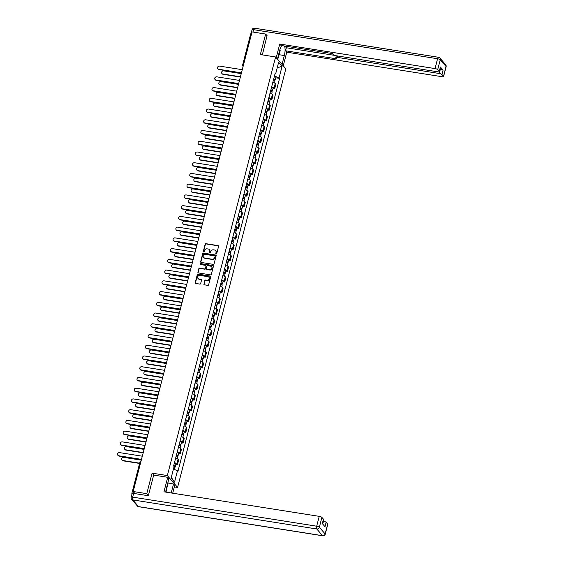 <?xml version="1.0" encoding="UTF-8"?>
<svg xmlns="http://www.w3.org/2000/svg" width="564" height="564" viewBox="0 0 564 564"><rect width="100%" height="100%" fill="white"/><g stroke="black" fill="none" stroke-linecap="round" stroke-linejoin="round"><path stroke-width="0.85" d="M216.132 253.962A0.508 0.458 -40.8 0 0 216.724 253.567L218.578 246.39A0.719 0.656 -40.8 0 0 218.078 245.608L205.994 243.697A0.719 0.656 -40.8 0 0 205.148 244.268L203.294 251.445A0.508 0.458 -40.8 0 0 203.639 251.988A0.508 0.458 -40.8 0 0 204.231 251.593L204.471 250.663A2.312 2.094 -40.8 0 1 207.178 248.844L208.186 248.999A2.312 2.094 -40.8 0 1 209.78 251.502L209.533 252.432A0.508 0.458 -40.8 0 0 209.886 252.975A0.508 0.458 -40.8 0 0 210.478 252.58L210.717 251.65A2.312 2.094 -40.8 0 1 213.425 249.831L214.433 249.986A2.312 2.094 -40.8 0 1 216.019 252.489L215.779 253.419A0.508 0.458 -40.8 0 0 216.132 253.962M203.914 284.044A0.719 0.656 -40.8 0 0 204.408 284.827L207.799 285.363A0.719 0.656 -40.8 0 0 208.645 284.792L210.703 276.818A0.719 0.656 -40.8 0 0 210.21 276.043L198.126 274.132A0.719 0.656 -40.8 0 0 197.28 274.703L195.214 282.67A0.719 0.656 -40.8 0 0 195.715 283.452L199.811 284.101A0.719 0.656 -40.8 0 0 200.657 283.53L201.538 280.118A0.719 0.656 -40.8 0 0 201.038 279.335L199.007 279.018A1.932 1.748 -40.8 0 1 197.922 276.36A1.932 1.748 -40.8 0 1 199.945 275.401L207.897 276.656A1.932 1.748 -40.8 0 1 208.983 279.314A1.932 1.748 -40.8 0 1 206.967 280.273L205.641 280.061A0.719 0.656 -40.8 0 0 204.795 280.632L204.119 284.284A0.719 0.656 -40.8 0 0 204.154 284.728M167.346 475.565L152.09 473.154L146.781 493.662L133.174 491.512L252.037 31.901L265.644 34.051L260.342 54.567L275.599 56.971L167.346 475.565L177.582 487.423L285.842 68.829L275.599 56.971M213.234 264.354A0.719 0.656 -40.8 0 0 214.08 263.783L216.139 255.809A0.719 0.656 -40.8 0 0 215.645 255.027L203.555 253.123A0.719 0.656 -40.8 0 0 202.709 253.687L200.65 261.661A0.719 0.656 -40.8 0 0 201.144 262.443L213.234 264.354M213.425 266.314L211.359 274.287A0.719 0.656 -40.8 0 1 210.513 274.858L198.429 272.948A0.719 0.656 -40.8 0 1 197.936 272.165L198.817 268.753A0.719 0.656 -40.8 0 1 199.663 268.189L204.563 268.957A0.719 0.656 -40.8 0 0 205.409 268.393L205.994 266.13A0.719 0.656 -40.8 0 0 205.5 265.348L200.396 264.537A0.508 0.458 -40.8 0 1 200.107 263.846A0.508 0.458 -40.8 0 1 200.636 263.592L212.924 265.538A0.719 0.656 -40.8 0 1 213.425 266.314M174.346 486.908L177.582 487.423M133.174 491.512L134.986 493.613L132.864 493.274A1.473 0.381 -165.5 0 0 131.849 493.38A1.473 0.381 -165.5 0 0 131.905 493.535L132.068 493.726M146.781 493.662L148.388 495.523M250.768 33.925A1.473 0.381 14.5 0 1 250.712 33.777A1.473 0.381 14.5 0 1 251.586 33.65M267.258 35.913L265.644 34.051M271.658 86.877A3.384 0.874 14.5 0 1 274.055 88.069L275.225 83.528A3.384 0.874 -165.5 0 0 272.835 82.33M275.225 83.528L275.852 84.248L274.675 88.795L273.032 88.534M274.055 88.069L274.675 88.795M270.255 99.271L271.897 99.525L273.075 94.985L272.447 94.266A3.384 0.874 -165.5 0 0 270.057 93.067M268.88 97.607A3.384 0.874 14.5 0 1 271.277 98.806L271.897 99.525M267.477 110.008L269.127 110.262L270.297 105.722L269.677 105.003A3.384 0.874 -165.5 0 0 267.28 103.804M266.102 108.344A3.384 0.874 14.5 0 1 268.499 109.543L269.127 110.262M264.706 120.745L266.349 120.999L267.519 116.459L266.899 115.733A3.384 0.874 -165.5 0 0 264.502 114.541M263.325 119.082A3.384 0.874 14.5 0 1 265.722 120.28L266.349 120.999M261.929 131.475L263.571 131.736L264.742 127.196L264.121 126.47A3.384 0.874 -165.5 0 0 261.724 125.278M260.554 129.819A3.384 0.874 14.5 0 1 262.944 131.017L263.571 131.736M259.151 142.213L260.794 142.473L261.971 137.933L261.343 137.207A3.384 0.874 -165.5 0 0 258.947 136.016M257.776 140.556A3.384 0.874 14.5 0 1 260.166 141.754L260.794 142.473M256.373 152.95L258.016 153.211L259.193 148.67L258.566 147.944A3.384 0.874 -165.5 0 0 256.176 146.753M254.998 151.293A3.384 0.874 14.5 0 1 257.396 152.492L258.016 153.211M253.596 163.687L255.238 163.948L256.416 159.408L255.788 158.681A3.384 0.874 -165.5 0 0 253.398 157.49M252.221 162.03A3.384 0.874 14.5 0 1 254.618 163.222L255.238 163.948M250.818 174.424L252.46 174.685L253.638 170.145L253.01 169.419A3.384 0.874 -165.5 0 0 250.62 168.227M249.443 172.767A3.384 0.874 14.5 0 1 251.84 173.959L252.46 174.685M248.04 185.161L249.69 185.422L250.86 180.882L250.24 180.156A3.384 0.874 -165.5 0 0 247.843 178.964M246.665 183.504A3.384 0.874 14.5 0 1 249.062 184.696L249.69 185.422M245.269 195.898L246.912 196.159L248.082 191.612L247.462 190.893A3.384 0.874 -165.5 0 0 245.065 189.694M243.888 194.242A3.384 0.874 14.5 0 1 246.285 195.433L246.912 196.159M242.492 206.636L244.134 206.896L245.312 202.349L244.684 201.63A3.384 0.874 -165.5 0 0 242.287 200.431M241.117 204.979A3.384 0.874 14.5 0 1 243.507 206.17L244.134 206.896M239.714 217.373L241.357 217.633L242.534 213.086L241.907 212.367A3.384 0.874 -165.5 0 0 239.51 211.169M238.339 215.716A3.384 0.874 14.5 0 1 240.729 216.907L241.357 217.633M236.936 228.11L238.579 228.371L239.756 223.823L239.129 223.104A3.384 0.874 -165.5 0 0 236.739 221.906M235.562 226.453A3.384 0.874 14.5 0 1 237.959 227.644L238.579 228.371M234.159 238.847L235.801 239.108L236.979 234.561L236.351 233.841A3.384 0.874 -165.5 0 0 233.961 232.643M232.784 237.183A3.384 0.874 14.5 0 1 235.181 238.382L235.801 239.108M231.381 249.584L233.024 249.838L234.201 245.298L233.574 244.579A3.384 0.874 -165.5 0 0 231.184 243.38M230.006 247.92A3.384 0.874 14.5 0 1 232.403 249.119L233.024 249.838M228.603 260.321L230.253 260.575L231.423 256.035L230.803 255.309A3.384 0.874 -165.5 0 0 228.406 254.117M227.229 258.657A3.384 0.874 14.5 0 1 229.626 259.856L230.253 260.575M225.833 271.051L227.475 271.312L228.646 266.772L228.025 266.046A3.384 0.874 -165.5 0 0 225.628 264.854M224.451 269.395A3.384 0.874 14.5 0 1 226.848 270.593L227.475 271.312M223.055 281.788L224.698 282.049L225.875 277.509L225.247 276.783A3.384 0.874 -165.5 0 0 222.851 275.592M221.68 280.132A3.384 0.874 14.5 0 1 224.07 281.33L224.698 282.049M220.277 292.526L221.92 292.786L223.097 288.246L222.47 287.52A3.384 0.874 -165.5 0 0 220.073 286.329M218.902 290.869A3.384 0.874 14.5 0 1 221.292 292.067L221.92 292.786M217.5 303.263L219.142 303.524L220.32 298.983L219.692 298.257A3.384 0.874 -165.5 0 0 217.302 297.066M216.125 301.606A3.384 0.874 14.5 0 1 218.522 302.797L219.142 303.524M214.722 314L216.364 314.261L217.542 309.721L216.914 308.994A3.384 0.874 -165.5 0 0 214.524 307.803M213.347 312.343A3.384 0.874 14.5 0 1 215.744 313.535L216.364 314.261M211.944 324.737L213.587 324.998L214.764 320.458L214.137 319.732A3.384 0.874 -165.5 0 0 211.747 318.54M210.569 323.08A3.384 0.874 14.5 0 1 212.966 324.272L213.587 324.998M209.166 335.474L210.816 335.735L211.986 331.195L211.366 330.469A3.384 0.874 -165.5 0 0 208.969 329.27M207.792 333.817A3.384 0.874 14.5 0 1 210.189 335.009L210.816 335.735M206.396 346.211L208.038 346.472L209.209 341.925L208.588 341.206A3.384 0.874 -165.5 0 0 206.191 340.007M205.014 344.555A3.384 0.874 14.5 0 1 207.411 345.746L208.038 346.472M203.618 356.949L205.261 357.209L206.438 352.662L205.811 351.943A3.384 0.874 -165.5 0 0 203.414 350.745M202.243 355.292A3.384 0.874 14.5 0 1 204.633 356.483L205.261 357.209M200.84 367.686L202.483 367.947L203.66 363.399L203.033 362.68A3.384 0.874 -165.5 0 0 200.636 361.482M199.466 366.029A3.384 0.874 14.5 0 1 201.856 367.22L202.483 367.947M198.063 378.423L199.705 378.684L200.883 374.136L200.255 373.417A3.384 0.874 -165.5 0 0 197.865 372.219M196.688 376.759A3.384 0.874 14.5 0 1 199.085 377.958L199.705 378.684M195.285 389.16L196.928 389.414L198.105 384.874L197.478 384.154A3.384 0.874 -165.5 0 0 195.088 382.956M193.91 387.496A3.384 0.874 14.5 0 1 196.307 388.695L196.928 389.414M192.507 399.897L194.15 400.151L195.327 395.611L194.707 394.885A3.384 0.874 -165.5 0 0 192.31 393.693M191.133 398.233A3.384 0.874 14.5 0 1 193.53 399.432L194.15 400.151M189.73 410.627L191.379 410.888L192.55 406.348L191.929 405.622A3.384 0.874 -165.5 0 0 189.532 404.43M188.355 408.971A3.384 0.874 14.5 0 1 190.752 410.169L191.379 410.888M186.959 421.364L188.602 421.625L189.772 417.085L189.151 416.359A3.384 0.874 -165.5 0 0 186.754 415.167M185.584 419.708A3.384 0.874 14.5 0 1 187.974 420.906L188.602 421.625M184.181 432.102L185.824 432.362L187.001 427.822L186.374 427.096A3.384 0.874 -165.5 0 0 183.977 425.905M182.806 430.445A3.384 0.874 14.5 0 1 185.196 431.643L185.824 432.362M181.404 442.839L183.046 443.1L184.224 438.559L183.596 437.833A3.384 0.874 -165.5 0 0 181.199 436.642M180.029 441.182A3.384 0.874 14.5 0 1 182.419 442.373L183.046 443.1M178.626 453.576L180.268 453.837L181.446 449.296L180.818 448.57A3.384 0.874 -165.5 0 0 178.428 447.379M177.251 451.919A3.384 0.874 14.5 0 1 179.648 453.111L180.268 453.837M175.848 464.313L177.491 464.574L178.668 460.034L178.041 459.307A3.384 0.874 -165.5 0 0 175.651 458.116M174.473 462.656A3.384 0.874 14.5 0 1 176.87 463.848L177.491 464.574M274.978 74.032L275.655 73.849L278.644 62.287L282.085 66.27L279.095 77.832L274.464 76.034M173.465 468.966L178.012 471.102L279.575 78.389L279.095 77.832M177.533 470.545L174.544 482.107L171.096 478.124L174.093 466.562L173.606 466.005L275.169 73.292L275.655 73.849M152.09 473.154L153.768 475.099M275.81 77.797L279.575 78.389M282.085 66.27L277.206 67.842M171.294 477.384L174.544 482.107M215.991 253.92A0.508 0.458 -40.8 0 1 215.984 253.652L216.223 252.728A2.312 2.094 -40.8 0 0 215.716 250.761M209.477 249.774A2.312 2.094 -40.8 0 1 209.984 251.741L209.745 252.665A0.508 0.458 -40.8 0 0 209.752 252.933M218.536 245.939A0.719 0.656 -40.8 0 0 218.282 245.841L206.198 243.937A0.719 0.656 -40.8 0 0 205.352 244.501L203.498 251.678A0.508 0.458 -40.8 0 0 203.505 251.946M216.104 255.365A0.719 0.656 -40.8 0 0 215.85 255.266L203.759 253.356A0.719 0.656 -40.8 0 0 202.913 253.927L200.854 261.9A0.719 0.656 -40.8 0 0 200.89 262.345M215.011 256.409A0.508 0.458 -40.8 0 0 214.658 255.859L204.048 254.181A0.508 0.458 -40.8 0 0 203.456 254.583L203.202 255.562A2.312 2.094 -40.8 0 0 204.795 258.065L212.05 259.207A2.312 2.094 -40.8 0 0 214.757 257.388L215.215 256.641A0.508 0.458 -40.8 0 0 214.997 256.141M203.71 257.529A2.312 2.094 -40.8 0 0 205 258.298L204.795 258.065M215.215 256.641L214.962 257.621A2.312 2.094 -40.8 0 1 212.254 259.447L205 258.298M205.959 265.679A0.719 0.656 -40.8 0 1 206.198 266.363L205.613 268.626A0.719 0.656 -40.8 0 1 204.767 269.197L199.867 268.422A0.719 0.656 -40.8 0 0 199.022 268.993L198.14 272.405A0.719 0.656 -40.8 0 0 198.175 272.849M213.382 265.87A0.719 0.656 -40.8 0 0 213.129 265.771L200.84 263.832A0.508 0.458 -40.8 0 0 200.262 264.495M209.646 269.761A1.932 1.748 -40.8 0 0 211.578 266.694A1.932 1.748 -40.8 0 0 210.583 266.152L207.778 265.707A0.719 0.656 -40.8 0 0 206.932 266.278L206.346 268.542A0.719 0.656 -40.8 0 0 206.847 269.324L209.85 270.001A1.932 1.748 -40.8 0 0 211.676 266.814M206.593 269.225A0.719 0.656 -40.8 0 0 207.051 269.557L206.847 269.324M209.85 270.001L207.051 269.557M208.99 277.326A1.932 1.748 -40.8 0 1 207.171 280.512L205.846 280.301A0.719 0.656 -40.8 0 0 205 280.872L204.119 284.284M198.119 278.588A1.932 1.748 -40.8 0 0 199.212 279.25L199.007 279.018M201.496 279.673A0.719 0.656 -40.8 0 0 201.242 279.575L199.212 279.25M210.668 276.374A0.719 0.656 -40.8 0 0 210.414 276.275L198.331 274.365A0.719 0.656 -40.8 0 0 197.485 274.936L195.419 282.909A0.719 0.656 -40.8 0 0 195.461 283.354M273.371 80.243A1.84 0.472 14.5 0 1 274.943 81.138L274.471 82.986M273.611 79.312L274.323 79.728L273.582 80.299M241.244 73.623L223.626 70.838A1.692 1.53 -40.8 0 0 221.934 73.531A1.692 1.53 -40.8 0 0 222.808 74.004L240.426 76.789M273.674 79.073A1.84 0.472 14.5 0 1 275.246 79.968A1.84 0.472 14.5 0 1 273.977 80.102L273.9 80.405M274.315 76.591A1.84 0.472 14.5 0 1 275.888 77.494L275.246 79.968M240.363 77.042L223.069 74.314A1.692 1.53 139.2 0 1 222.075 73.672M273.822 79.376L273.977 80.102M241.378 73.108L218.973 69.569A1.692 1.53 139.2 0 1 217.979 68.928M242.259 69.689L219.53 66.101A1.692 1.53 -40.8 0 0 217.838 68.787A1.692 1.53 -40.8 0 0 218.705 69.266L241.441 72.855M270.593 90.98A1.84 0.472 14.5 0 1 272.165 91.876L271.693 93.723M270.84 90.05L271.545 90.466L270.805 91.037M238.466 84.36L220.848 81.576A1.692 1.53 -40.8 0 0 219.156 84.269A1.692 1.53 -40.8 0 0 220.031 84.741L237.648 87.526M270.896 89.81A1.84 0.472 14.5 0 1 272.468 90.705A1.84 0.472 14.5 0 1 271.199 90.839L271.122 91.142M271.538 87.328A1.84 0.472 14.5 0 1 273.11 88.224L272.468 90.705M237.585 87.78L220.291 85.051A1.692 1.53 139.2 0 1 219.304 84.41M271.044 90.113L271.199 90.839M267.822 101.717A1.84 0.472 14.5 0 1 269.395 102.613L268.915 104.46M268.062 100.787L268.767 101.203L268.027 101.774M235.689 95.097L218.071 92.313A1.692 1.53 -40.8 0 0 216.379 95.006A1.692 1.53 -40.8 0 0 217.253 95.478L234.871 98.263M268.126 100.547A1.84 0.472 14.5 0 1 269.698 101.442A1.84 0.472 14.5 0 1 268.429 101.576L268.344 101.88M268.76 98.065A1.84 0.472 14.5 0 1 270.332 98.961L269.698 101.442M234.807 98.517L217.521 95.788A1.692 1.53 139.2 0 1 216.527 95.147M268.267 100.85L268.429 101.576M277.425 59.093L279.73 50.196A8.277 2.799 99 0 1 281.76 45.578M279.131 54.708L284.334 55.533A8.277 2.799 99 0 0 284.538 46.015M284.334 55.533L282.035 64.43M283.248 65.826L286.773 52.184L285.567 50.781L336.87 58.889L335.904 57.775A2.207 0.571 -165.5 0 1 335.82 57.549A2.207 0.571 -165.5 0 1 337.342 57.387L439.271 73.489L440.406 69.09A2.207 0.571 14.5 0 1 443.078 70.126L440.392 67.017A2.207 0.571 14.5 0 1 440.477 67.243L439.335 71.649A2.207 0.571 -165.5 0 0 439.25 71.424L437.699 69.619A2.207 0.571 -165.5 0 0 435.027 68.582L437.572 58.741L253.56 29.666L252.947 32.049M284.89 46.072L286.35 47.757L285.567 50.781M439.335 71.649A2.207 0.571 -165.5 0 1 437.812 71.811L335.89 55.702A2.207 0.571 -165.5 0 1 333.225 54.673L332.259 53.552L280.957 45.451L279.744 44.048L435.027 68.582M276.219 57.697L279.744 44.048M286.773 52.184L442.056 76.718A2.207 0.571 -165.5 0 0 443.579 76.556A2.207 0.571 -165.5 0 0 443.494 76.33L441.936 74.526A2.207 0.571 -165.5 0 0 439.271 73.489M267.04 35.666L262.352 54.884M251.671 33.318A2.207 0.571 -165.5 0 0 251.079 33.544A2.207 0.571 -165.5 0 0 251.079 33.621M440.019 69.027L440.406 69.09M286.35 47.757L334.544 55.371M278.031 58.177L277.707 59.417M167.832 482.854L173.522 484.032L174.727 485.435L172.718 493.211M173.522 484.032L171.209 492.971M133.633 493.408L132.667 497.124A2.207 0.571 -165.5 0 0 131.144 497.286L132.11 493.57A2.207 0.571 14.5 0 1 133.633 493.408L148.339 495.735L153.676 475.085L167.698 477.299L168.911 478.702L166.38 488.473A8.277 2.799 99 0 0 165.738 492.104M167.698 477.299L163.948 491.822L319.231 516.356A2.207 0.571 14.5 0 1 321.896 517.392L323.454 519.19A2.207 0.571 14.5 0 1 323.539 519.423L322.425 523.723M322.735 524.09L323.468 521.263A2.207 0.571 14.5 0 1 326.133 522.299L327.691 524.104A2.207 0.571 14.5 0 1 327.776 524.33L325.231 534.171A2.207 0.571 -165.5 0 0 325.146 533.946L327.691 524.104M323.454 519.19L322.312 523.596L324.998 526.706L326.133 522.299M323.468 521.263L323.073 521.199M168.114 483.179L166.761 488.403M279.977 49.315L280.188 50.619L278.263 58.05L277.608 58.395M166.627 487.536L166.845 488.896L165.999 492.146M238.6 83.846L216.195 80.307A1.692 1.53 139.2 0 1 215.201 79.665M239.488 80.426L216.752 76.831A1.692 1.53 -40.8 0 0 215.06 79.524A1.692 1.53 -40.8 0 0 215.934 80.003L238.664 83.592M235.822 94.583L213.425 91.044A1.692 1.53 139.2 0 1 212.431 90.402M236.711 91.164L213.975 87.568A1.692 1.53 -40.8 0 0 212.283 90.261A1.692 1.53 -40.8 0 0 213.157 90.733L235.893 94.329M265.045 112.447A1.84 0.472 14.5 0 1 266.617 113.35L266.137 115.19M265.284 111.524L265.989 111.94L265.249 112.511M232.918 105.835L215.293 103.05A1.692 1.53 -40.8 0 0 213.601 105.736A1.692 1.53 -40.8 0 0 214.475 106.215L232.093 109M265.348 111.277A1.84 0.472 14.5 0 1 266.92 112.18A1.84 0.472 14.5 0 1 265.651 112.314L265.566 112.617M265.989 108.803A1.84 0.472 14.5 0 1 267.562 109.698L266.92 112.18M232.03 109.254L214.743 106.525A1.692 1.53 139.2 0 1 213.749 105.884M265.489 111.587L265.651 112.314M262.267 123.185A1.84 0.472 14.5 0 1 263.839 124.087L263.36 125.927M262.507 122.254L263.212 122.677L262.471 123.248M230.14 116.572L212.515 113.787A1.692 1.53 -40.8 0 0 210.83 116.473A1.692 1.53 -40.8 0 0 211.697 116.952L229.322 119.737M262.57 122.014A1.84 0.472 14.5 0 1 264.142 122.917A1.84 0.472 14.5 0 1 262.873 123.044L262.796 123.354M263.212 119.54A1.84 0.472 14.5 0 1 264.784 120.435L264.142 122.917M229.252 119.991L211.965 117.263A1.692 1.53 139.2 0 1 210.971 116.621M262.711 122.325L262.873 123.044M259.489 133.922A1.84 0.472 14.5 0 1 261.061 134.824L260.582 136.664M259.729 132.991L260.441 133.414L259.701 133.985M227.362 127.309L209.737 124.524A1.692 1.53 -40.8 0 0 208.053 127.21A1.692 1.53 -40.8 0 0 208.92 127.69L226.545 130.474M259.792 132.751A1.84 0.472 14.5 0 1 261.365 133.654A1.84 0.472 14.5 0 1 260.096 133.781L260.018 134.091M260.434 130.277A1.84 0.472 14.5 0 1 262.006 131.172L261.365 133.654M226.474 130.728L209.188 128A1.692 1.53 139.2 0 1 208.194 127.358M259.933 133.062L260.096 133.781M233.045 105.32L210.647 101.781A1.692 1.53 139.2 0 1 209.653 101.139M233.933 101.901L211.197 98.305A1.692 1.53 -40.8 0 0 209.505 100.998A1.692 1.53 -40.8 0 0 210.379 101.471L233.115 105.066M230.267 116.057L207.869 112.518A1.692 1.53 139.2 0 1 206.875 111.876M231.155 112.638L208.419 109.042A1.692 1.53 -40.8 0 0 206.727 111.735A1.692 1.53 -40.8 0 0 207.601 112.208L230.338 115.803M227.496 126.794L205.092 123.255A1.692 1.53 139.2 0 1 204.097 122.614M228.378 123.375L205.641 119.779A1.692 1.53 -40.8 0 0 203.957 122.473A1.692 1.53 -40.8 0 0 204.824 122.945L227.56 126.54M256.712 144.659A1.84 0.472 14.5 0 1 258.284 145.561L257.811 147.401M256.951 143.728L257.663 144.151L256.923 144.722M224.585 138.046L206.967 135.261A1.692 1.53 -40.8 0 0 205.275 137.947A1.692 1.53 -40.8 0 0 206.142 138.427L223.767 141.212M257.015 143.489A1.84 0.472 14.5 0 1 258.587 144.391A1.84 0.472 14.5 0 1 257.318 144.518L257.24 144.828M257.656 141.014A1.84 0.472 14.5 0 1 259.228 141.909L258.587 144.391M223.696 141.465L206.41 138.737A1.692 1.53 139.2 0 1 205.416 138.095M257.163 143.799L257.318 144.518M224.719 137.531L202.314 133.992A1.692 1.53 139.2 0 1 201.32 133.351M225.6 134.112L202.864 130.517A1.692 1.53 -40.8 0 0 201.179 133.21A1.692 1.53 -40.8 0 0 202.046 133.682L224.782 137.278M253.934 155.396A1.84 0.472 14.5 0 1 255.506 156.291L255.034 158.139M254.174 154.465L254.886 154.888L254.145 155.46M221.807 148.783L204.189 145.998A1.692 1.53 -40.8 0 0 202.497 148.684A1.692 1.53 -40.8 0 0 203.371 149.164L220.989 151.949M254.237 154.226A1.84 0.472 14.5 0 1 255.809 155.121A1.84 0.472 14.5 0 1 254.54 155.255L254.463 155.565M254.879 151.751A1.84 0.472 14.5 0 1 256.451 152.647L255.809 155.121M220.926 152.202L203.632 149.467A1.692 1.53 139.2 0 1 202.638 148.833M254.385 154.536L254.54 155.255M221.941 148.269L199.536 144.729A1.692 1.53 139.2 0 1 198.542 144.088M222.822 144.849L200.093 141.254A1.692 1.53 -40.8 0 0 198.401 143.94A1.692 1.53 -40.8 0 0 199.268 144.419L222.004 148.015M251.156 166.133A1.84 0.472 14.5 0 1 252.735 167.029L252.256 168.876M251.403 165.203L252.108 165.619L251.368 166.197M219.029 159.513L201.411 156.736A1.692 1.53 -40.8 0 0 199.719 159.422A1.692 1.53 -40.8 0 0 200.594 159.901L218.212 162.686M251.459 164.963A1.84 0.472 14.5 0 1 253.032 165.858A1.84 0.472 14.5 0 1 251.763 165.992L251.685 166.302M252.101 162.488A1.84 0.472 14.5 0 1 253.673 163.384L253.032 165.858M218.148 162.94L200.854 160.204A1.692 1.53 139.2 0 1 199.867 159.57M251.607 165.273L251.763 165.992M219.163 159.006L196.758 155.467A1.692 1.53 139.2 0 1 195.764 154.825M220.052 155.579L197.315 151.991A1.692 1.53 -40.8 0 0 195.623 154.677A1.692 1.53 -40.8 0 0 196.498 155.156L219.227 158.752M248.386 176.87A1.84 0.472 14.5 0 1 249.958 177.766L249.478 179.613M248.625 175.94L249.33 176.356L248.59 176.934M216.252 170.25L198.634 167.473A1.692 1.53 -40.8 0 0 196.942 170.159A1.692 1.53 -40.8 0 0 197.816 170.638L215.434 173.416M248.689 175.7A1.84 0.472 14.5 0 1 250.261 176.595A1.84 0.472 14.5 0 1 248.992 176.729L248.907 177.04M249.323 173.226A1.84 0.472 14.5 0 1 250.895 174.121L250.261 176.595M215.37 173.677L198.084 170.941A1.692 1.53 139.2 0 1 197.09 170.3M248.83 176.01L248.992 176.729M216.386 169.743L193.988 166.204A1.692 1.53 139.2 0 1 192.994 165.562M217.274 166.317L194.538 162.728A1.692 1.53 -40.8 0 0 192.846 165.414A1.692 1.53 -40.8 0 0 193.72 165.894L216.456 169.482M245.608 187.608A1.84 0.472 14.5 0 1 247.18 188.503L246.701 190.35M245.848 186.677L246.553 187.093L245.812 187.664M213.481 180.988L195.856 178.203A1.692 1.53 -40.8 0 0 194.164 180.896A1.692 1.53 -40.8 0 0 195.038 181.368L212.656 184.153M245.911 186.437A1.84 0.472 14.5 0 1 247.483 187.333A1.84 0.472 14.5 0 1 246.214 187.467L246.13 187.777M246.553 183.963A1.84 0.472 14.5 0 1 248.125 184.858L247.483 187.333M212.593 184.414L195.306 181.678A1.692 1.53 139.2 0 1 194.312 181.037M246.052 186.747L246.214 187.467M213.608 180.48L191.21 176.941A1.692 1.53 139.2 0 1 190.216 176.299M214.496 177.054L191.76 173.465A1.692 1.53 -40.8 0 0 190.068 176.151A1.692 1.53 -40.8 0 0 190.942 176.631L213.678 180.219M242.83 198.345A1.84 0.472 14.5 0 1 244.402 199.24L243.923 201.087M243.07 197.414L243.775 197.83L243.035 198.401M210.703 191.725L193.078 188.94A1.692 1.53 -40.8 0 0 191.393 191.633A1.692 1.53 -40.8 0 0 192.261 192.105L209.886 194.89M243.133 197.174A1.84 0.472 14.5 0 1 244.706 198.07A1.84 0.472 14.5 0 1 243.436 198.204L243.359 198.507M243.775 194.693A1.84 0.472 14.5 0 1 245.347 195.595L244.706 198.07M209.815 195.151L192.528 192.416A1.692 1.53 139.2 0 1 191.534 191.774M243.274 197.478L243.436 198.204M210.837 191.217L188.432 187.671A1.692 1.53 139.2 0 1 187.438 187.036M211.719 187.791L188.982 184.202A1.692 1.53 -40.8 0 0 187.29 186.888A1.692 1.53 -40.8 0 0 188.164 187.368L210.901 190.956M240.052 209.082A1.84 0.472 14.5 0 1 241.625 209.977L241.145 211.824M240.292 208.151L241.004 208.567L240.264 209.138M207.926 202.462L190.301 199.677A1.692 1.53 -40.8 0 0 188.616 202.37A1.692 1.53 -40.8 0 0 189.483 202.843L207.108 205.627M240.356 207.912A1.84 0.472 14.5 0 1 241.928 208.807A1.84 0.472 14.5 0 1 240.659 208.941L240.581 209.244M240.997 205.43A1.84 0.472 14.5 0 1 242.569 206.332L241.928 208.807M207.037 205.888L189.751 203.153A1.692 1.53 139.2 0 1 188.757 202.511M240.497 208.215L240.659 208.941M208.06 201.947L185.655 198.408A1.692 1.53 139.2 0 1 184.661 197.774M208.941 198.528L186.205 194.94A1.692 1.53 -40.8 0 0 184.52 197.626A1.692 1.53 -40.8 0 0 185.387 198.105L208.123 201.693M237.275 219.819A1.84 0.472 14.5 0 1 238.847 220.714L238.375 222.561M237.514 218.888L238.227 219.304L237.486 219.875M205.148 213.199L187.53 210.414A1.692 1.53 -40.8 0 0 185.838 213.107A1.692 1.53 -40.8 0 0 186.705 213.58L204.33 216.364M237.578 218.649A1.84 0.472 14.5 0 1 239.15 219.544A1.84 0.472 14.5 0 1 237.881 219.678L237.804 219.981M238.219 216.167A1.84 0.472 14.5 0 1 239.792 217.069L239.15 219.544M204.26 216.618L186.973 213.89A1.692 1.53 139.2 0 1 185.979 213.248M237.726 218.952L237.881 219.678M205.282 212.684L182.877 209.145A1.692 1.53 139.2 0 1 181.883 208.511M206.163 209.265L183.427 205.677A1.692 1.53 -40.8 0 0 181.742 208.363A1.692 1.53 -40.8 0 0 182.609 208.842L205.345 212.431M234.497 230.556A1.84 0.472 14.5 0 1 236.069 231.451L235.597 233.299M234.737 229.626L235.449 230.041L234.709 230.613M202.37 223.936L184.752 221.151A1.692 1.53 -40.8 0 0 183.06 223.845A1.692 1.53 -40.8 0 0 183.934 224.317L201.552 227.102M234.8 229.386A1.84 0.472 14.5 0 1 236.372 230.281A1.84 0.472 14.5 0 1 235.103 230.415L235.026 230.718M235.442 226.904A1.84 0.472 14.5 0 1 237.014 227.807L236.372 230.281M201.489 227.355L184.195 224.627A1.692 1.53 139.2 0 1 183.201 223.986M234.948 229.689L235.103 230.415M202.504 223.422L180.099 219.882A1.692 1.53 139.2 0 1 179.105 219.241M203.385 220.002L180.656 216.407A1.692 1.53 -40.8 0 0 178.964 219.1A1.692 1.53 -40.8 0 0 179.831 219.579L202.568 223.168M231.726 241.293A1.84 0.472 14.5 0 1 233.299 242.189L232.819 244.036M231.966 240.363L232.671 240.779L231.931 241.35M199.593 234.673L181.975 231.889A1.692 1.53 -40.8 0 0 180.283 234.582A1.692 1.53 -40.8 0 0 181.157 235.054L198.775 237.839M232.023 240.123A1.84 0.472 14.5 0 1 233.595 241.018A1.84 0.472 14.5 0 1 232.326 241.152L232.248 241.455M232.664 237.641A1.84 0.472 14.5 0 1 234.236 238.537L233.595 241.018M198.711 238.093L181.425 235.364A1.692 1.53 139.2 0 1 180.431 234.723M232.171 240.426L232.326 241.152M199.726 234.159L177.322 230.62A1.692 1.53 139.2 0 1 176.335 229.978M200.615 230.739L177.879 227.144A1.692 1.53 -40.8 0 0 176.187 229.837A1.692 1.53 -40.8 0 0 177.061 230.309L199.79 233.905M228.949 252.023A1.84 0.472 14.5 0 1 230.521 252.926L230.041 254.766M229.188 251.1L229.893 251.516L229.153 252.087M196.815 245.411L179.197 242.626A1.692 1.53 -40.8 0 0 177.505 245.312A1.692 1.53 -40.8 0 0 178.379 245.791L195.997 248.576M229.252 250.86A1.84 0.472 14.5 0 1 230.824 251.756A1.84 0.472 14.5 0 1 229.555 251.889L229.47 252.193M229.886 248.379A1.84 0.472 14.5 0 1 231.459 249.274L230.824 251.756M195.934 248.83L178.647 246.101A1.692 1.53 139.2 0 1 177.653 245.46M229.393 251.163L229.555 251.889M196.949 244.896L174.551 241.357A1.692 1.53 139.2 0 1 173.557 240.715M197.837 241.477L175.101 237.881A1.692 1.53 -40.8 0 0 173.409 240.574A1.692 1.53 -40.8 0 0 174.283 241.047L197.019 244.642M226.171 262.761A1.84 0.472 14.5 0 1 227.743 263.663L227.264 265.503M226.411 261.83L227.116 262.253L226.376 262.824M194.044 256.148L176.419 253.363A1.692 1.53 -40.8 0 0 174.727 256.049A1.692 1.53 -40.8 0 0 175.601 256.528L193.219 259.313M226.474 261.59A1.84 0.472 14.5 0 1 228.046 262.493A1.84 0.472 14.5 0 1 226.777 262.62L226.693 262.93M227.116 259.116A1.84 0.472 14.5 0 1 228.688 260.011L228.046 262.493M193.156 259.567L175.869 256.839A1.692 1.53 139.2 0 1 174.875 256.197M226.615 261.9L226.777 262.62M194.171 255.633L171.773 252.094A1.692 1.53 139.2 0 1 170.779 251.452M195.059 252.214L172.323 248.618A1.692 1.53 -40.8 0 0 170.631 251.311A1.692 1.53 -40.8 0 0 171.505 251.784L194.242 255.379M223.393 273.498A1.84 0.472 14.5 0 1 224.965 274.4L224.486 276.24M223.633 272.567L224.345 272.99L223.598 273.561M191.267 266.885L173.642 264.1A1.692 1.53 -40.8 0 0 171.957 266.786A1.692 1.53 -40.8 0 0 172.824 267.265L190.449 270.05M223.696 272.327A1.84 0.472 14.5 0 1 225.269 273.23A1.84 0.472 14.5 0 1 224 273.357L223.922 273.667M224.338 269.853A1.84 0.472 14.5 0 1 225.91 270.748L225.269 273.23M190.378 270.304L173.092 267.576A1.692 1.53 139.2 0 1 172.098 266.934M223.837 272.638L224 273.357M191.4 266.37L168.996 262.831A1.692 1.53 139.2 0 1 168.001 262.189M192.282 262.951L169.545 259.355A1.692 1.53 -40.8 0 0 167.853 262.048A1.692 1.53 -40.8 0 0 168.728 262.521L191.464 266.116M220.616 284.235A1.84 0.472 14.5 0 1 222.188 285.137L221.708 286.977M220.855 283.304L221.567 283.727L220.827 284.298M188.489 277.622L170.864 274.837A1.692 1.53 -40.8 0 0 169.179 277.523A1.692 1.53 -40.8 0 0 170.046 278.003L187.671 280.787M220.919 283.065A1.84 0.472 14.5 0 1 222.491 283.967A1.84 0.472 14.5 0 1 221.222 284.094L221.144 284.404M221.56 280.59A1.84 0.472 14.5 0 1 223.132 281.485L222.491 283.967M187.601 281.041L170.314 278.313A1.692 1.53 139.2 0 1 169.32 277.671M221.06 283.375L221.222 284.094M188.623 277.107L166.218 273.568A1.692 1.53 139.2 0 1 165.224 272.927M189.504 273.688L166.768 270.093A1.692 1.53 -40.8 0 0 165.083 272.786A1.692 1.53 -40.8 0 0 165.95 273.258L188.686 276.853M217.838 294.972A1.84 0.472 14.5 0 1 219.41 295.867L218.938 297.714M218.078 294.041L218.79 294.464L218.049 295.035M185.711 288.359L168.093 285.574A1.692 1.53 -40.8 0 0 166.401 288.26A1.692 1.53 -40.8 0 0 167.268 288.74L184.893 291.525M218.141 293.802A1.84 0.472 14.5 0 1 219.713 294.697A1.84 0.472 14.5 0 1 218.444 294.831L218.367 295.141M218.783 291.327A1.84 0.472 14.5 0 1 220.355 292.222L219.713 294.697M184.823 291.778L167.536 289.043A1.692 1.53 139.2 0 1 166.542 288.408M218.289 294.112L218.444 294.831M185.845 287.844L163.44 284.305A1.692 1.53 139.2 0 1 162.446 283.664M186.726 284.425L163.99 280.83A1.692 1.53 -40.8 0 0 162.305 283.523A1.692 1.53 -40.8 0 0 163.172 283.995L185.908 287.591M215.06 305.709A1.84 0.472 14.5 0 1 216.632 306.604L216.16 308.452M215.3 304.779L216.012 305.194L215.272 305.773M182.933 299.089L165.315 296.311A1.692 1.53 -40.8 0 0 163.623 298.998A1.692 1.53 -40.8 0 0 164.498 299.477L182.116 302.262M215.363 304.539A1.84 0.472 14.5 0 1 216.936 305.434A1.84 0.472 14.5 0 1 215.667 305.568L215.589 305.878M216.005 302.064A1.84 0.472 14.5 0 1 217.577 302.96L216.936 305.434M182.052 302.515L164.758 299.78A1.692 1.53 139.2 0 1 163.772 299.146M215.511 304.849L215.667 305.568M183.067 298.582L160.662 295.042A1.692 1.53 139.2 0 1 159.668 294.401M183.949 295.155L161.219 291.567A1.692 1.53 -40.8 0 0 159.527 294.253A1.692 1.53 -40.8 0 0 160.395 294.732L183.131 298.328M212.29 316.446A1.84 0.472 14.5 0 1 213.862 317.342L213.382 319.189M212.529 315.516L213.234 315.932L212.494 316.51M180.156 309.826L162.538 307.049A1.692 1.53 -40.8 0 0 160.846 309.735A1.692 1.53 -40.8 0 0 161.72 310.214L179.338 312.992M212.586 315.276A1.84 0.472 14.5 0 1 214.158 316.171A1.84 0.472 14.5 0 1 212.889 316.305L212.811 316.615M213.227 312.801A1.84 0.472 14.5 0 1 214.799 313.697L214.158 316.171M179.274 313.253L161.988 310.517A1.692 1.53 139.2 0 1 160.994 309.876M212.734 315.586L212.889 316.305M180.29 309.319L157.885 305.78A1.692 1.53 139.2 0 1 156.898 305.138M181.178 305.892L158.442 302.304A1.692 1.53 -40.8 0 0 156.75 304.99A1.692 1.53 -40.8 0 0 157.624 305.469L180.353 309.058M209.512 327.183A1.84 0.472 14.5 0 1 211.084 328.079L210.605 329.926M209.752 326.253L210.457 326.669L209.716 327.24M177.378 320.563L159.76 317.779A1.692 1.53 -40.8 0 0 158.068 320.472A1.692 1.53 -40.8 0 0 158.942 320.951L176.56 323.729M209.815 326.013A1.84 0.472 14.5 0 1 211.387 326.908A1.84 0.472 14.5 0 1 210.118 327.042L210.034 327.353M210.45 323.539A1.84 0.472 14.5 0 1 212.029 324.434L211.387 326.908M176.497 323.99L159.21 321.254A1.692 1.53 139.2 0 1 158.216 320.613M209.956 326.323L210.118 327.042M177.512 320.056L155.114 316.517A1.692 1.53 139.2 0 1 154.12 315.875M178.4 316.63L155.664 313.041A1.692 1.53 -40.8 0 0 153.972 315.727A1.692 1.53 -40.8 0 0 154.846 316.207L177.582 319.795M206.734 337.921A1.84 0.472 14.5 0 1 208.306 338.816L207.827 340.663M206.974 336.99L207.679 337.406L206.939 337.977M174.607 331.301L156.982 328.516A1.692 1.53 -40.8 0 0 155.29 331.209A1.692 1.53 -40.8 0 0 156.165 331.681L173.782 334.466M207.037 336.75A1.84 0.472 14.5 0 1 208.609 337.646A1.84 0.472 14.5 0 1 207.34 337.78L207.256 338.083M207.679 334.269A1.84 0.472 14.5 0 1 209.251 335.171L208.609 337.646M173.719 334.727L156.432 331.992A1.692 1.53 139.2 0 1 155.438 331.35M207.178 337.053L207.34 337.78M174.734 330.793L152.336 327.247A1.692 1.53 139.2 0 1 151.342 326.612M175.623 327.367L152.886 323.778A1.692 1.53 -40.8 0 0 151.194 326.464A1.692 1.53 -40.8 0 0 152.068 326.944L174.805 330.532M203.957 348.658A1.84 0.472 14.5 0 1 205.529 349.553L205.049 351.4M204.196 347.727L204.908 348.143L204.161 348.714M171.83 342.038L154.205 339.253A1.692 1.53 -40.8 0 0 152.52 341.946A1.692 1.53 -40.8 0 0 153.387 342.418L171.012 345.203M204.26 347.487A1.84 0.472 14.5 0 1 205.832 348.383A1.84 0.472 14.5 0 1 204.563 348.517L204.485 348.82M204.901 345.006A1.84 0.472 14.5 0 1 206.473 345.908L205.832 348.383M170.941 345.464L153.655 342.729A1.692 1.53 139.2 0 1 152.661 342.087M204.401 347.791L204.563 348.517M171.964 341.523L149.559 337.984A1.692 1.53 139.2 0 1 148.565 337.35M172.845 338.104L150.109 334.515A1.692 1.53 -40.8 0 0 148.417 337.202A1.692 1.53 -40.8 0 0 149.291 337.681L172.027 341.269M201.179 359.395A1.84 0.472 14.5 0 1 202.751 360.29L202.272 362.137M201.418 358.464L202.131 358.88L201.39 359.451M169.052 352.775L151.427 349.99A1.692 1.53 -40.8 0 0 149.742 352.683A1.692 1.53 -40.8 0 0 150.609 353.156L168.234 355.94M201.482 358.225A1.84 0.472 14.5 0 1 203.054 359.12A1.84 0.472 14.5 0 1 201.785 359.254L201.708 359.557M202.123 355.743A1.84 0.472 14.5 0 1 203.696 356.645L203.054 359.12M168.164 356.194L150.877 353.466A1.692 1.53 139.2 0 1 149.883 352.824M201.623 358.528L201.785 359.254M169.186 352.26L146.781 348.721A1.692 1.53 139.2 0 1 145.787 348.087M170.067 348.841L147.331 345.253A1.692 1.53 -40.8 0 0 145.646 347.939A1.692 1.53 -40.8 0 0 146.513 348.418L169.249 352.006M198.401 370.132A1.84 0.472 14.5 0 1 199.973 371.027L199.501 372.874M198.641 369.201L199.353 369.617L198.613 370.188M166.274 363.512L148.656 360.727A1.692 1.53 -40.8 0 0 146.964 363.42A1.692 1.53 -40.8 0 0 147.831 363.893L165.456 366.678M198.704 368.962A1.84 0.472 14.5 0 1 200.276 369.857A1.84 0.472 14.5 0 1 199.007 369.991L198.93 370.294M199.346 366.48A1.84 0.472 14.5 0 1 200.918 367.383L200.276 369.857M165.393 366.931L148.099 364.203A1.692 1.53 139.2 0 1 147.105 363.561M198.852 369.265L199.007 369.991M166.408 362.997L144.003 359.458A1.692 1.53 139.2 0 1 143.009 358.817M167.289 359.578L144.553 355.983A1.692 1.53 -40.8 0 0 142.868 358.676A1.692 1.53 -40.8 0 0 143.735 359.155L166.472 362.744M195.623 380.869A1.84 0.472 14.5 0 1 197.196 381.765L196.723 383.612M195.87 379.939L196.575 380.355L195.835 380.926M163.497 374.249L145.879 371.464A1.692 1.53 -40.8 0 0 144.187 374.158A1.692 1.53 -40.8 0 0 145.061 374.63L162.679 377.415M195.927 379.699A1.84 0.472 14.5 0 1 197.499 380.594A1.84 0.472 14.5 0 1 196.23 380.728L196.152 381.031M196.568 377.217A1.84 0.472 14.5 0 1 198.14 378.113L197.499 380.594M162.615 377.668L145.322 374.94A1.692 1.53 139.2 0 1 144.335 374.299M196.075 380.002L196.23 380.728M163.63 373.735L141.226 370.195A1.692 1.53 139.2 0 1 140.232 369.554M164.512 370.315L141.783 366.72A1.692 1.53 -40.8 0 0 140.091 369.413A1.692 1.53 -40.8 0 0 140.965 369.885L163.694 373.481M192.853 391.599A1.84 0.472 14.5 0 1 194.425 392.502L193.946 394.342M193.092 390.676L193.797 391.092L193.057 391.663M160.719 384.986L143.101 382.202A1.692 1.53 -40.8 0 0 141.409 384.888A1.692 1.53 -40.8 0 0 142.283 385.367L159.901 388.152M193.149 390.436A1.84 0.472 14.5 0 1 194.721 391.331A1.84 0.472 14.5 0 1 193.452 391.465L193.374 391.769M193.79 387.954A1.84 0.472 14.5 0 1 195.363 388.85L194.721 391.331M159.838 388.406L142.551 385.677A1.692 1.53 139.2 0 1 141.557 385.036M193.297 390.739L193.452 391.465M160.853 384.472L138.448 380.933A1.692 1.53 139.2 0 1 137.461 380.291M161.741 381.052L139.005 377.457A1.692 1.53 -40.8 0 0 137.313 380.15A1.692 1.53 -40.8 0 0 138.187 380.622L160.916 384.218M190.075 402.336A1.84 0.472 14.5 0 1 191.647 403.239L191.168 405.079M190.315 401.413L191.02 401.829L190.279 402.4M157.941 395.724L140.323 392.939A1.692 1.53 -40.8 0 0 138.631 395.625A1.692 1.53 -40.8 0 0 139.505 396.104L157.123 398.889M190.378 401.166A1.84 0.472 14.5 0 1 191.95 402.069A1.84 0.472 14.5 0 1 190.681 402.195L190.597 402.506M191.013 398.692A1.84 0.472 14.5 0 1 192.592 399.587L191.95 402.069M157.06 399.143L139.773 396.414A1.692 1.53 139.2 0 1 138.779 395.773M190.519 401.476L190.681 402.195M158.075 395.209L135.677 391.67A1.692 1.53 139.2 0 1 134.683 391.028M158.963 391.79L136.227 388.194A1.692 1.53 -40.8 0 0 134.535 390.887A1.692 1.53 -40.8 0 0 135.409 391.36L158.146 394.955M187.297 413.074A1.84 0.472 14.5 0 1 188.869 413.976L188.39 415.816M187.537 412.143L188.242 412.566L187.502 413.137M155.17 406.461L137.545 403.676A1.692 1.53 -40.8 0 0 135.853 406.362A1.692 1.53 -40.8 0 0 136.728 406.841L154.346 409.626M187.601 411.903A1.84 0.472 14.5 0 1 189.173 412.806A1.84 0.472 14.5 0 1 187.904 412.933L187.819 413.243M188.242 409.429A1.84 0.472 14.5 0 1 189.814 410.324L189.173 412.806M154.282 409.88L136.996 407.152A1.692 1.53 139.2 0 1 136.002 406.51M187.742 412.214L187.904 412.933M155.297 405.946L132.9 402.407A1.692 1.53 139.2 0 1 131.905 401.765M156.186 402.527L133.449 398.931A1.692 1.53 -40.8 0 0 131.757 401.624A1.692 1.53 -40.8 0 0 132.632 402.097L155.368 405.692M184.52 423.811A1.84 0.472 14.5 0 1 186.092 424.713L185.612 426.553M184.759 422.88L185.471 423.303L184.724 423.874M152.393 417.198L134.768 414.413A1.692 1.53 -40.8 0 0 133.083 417.099A1.692 1.53 -40.8 0 0 133.95 417.579L151.575 420.363M184.823 422.64A1.84 0.472 14.5 0 1 186.395 423.543A1.84 0.472 14.5 0 1 185.126 423.67L185.048 423.98M185.464 420.166A1.84 0.472 14.5 0 1 187.036 421.061L186.395 423.543M151.505 420.617L134.218 417.889A1.692 1.53 139.2 0 1 133.224 417.247M184.964 422.951L185.126 423.67M152.527 416.683L130.122 413.144A1.692 1.53 139.2 0 1 129.128 412.503M153.408 413.264L130.672 409.668A1.692 1.53 -40.8 0 0 128.98 412.362A1.692 1.53 -40.8 0 0 129.854 412.834L152.59 416.429M181.742 434.548A1.84 0.472 14.5 0 1 183.314 435.443L182.835 437.29M181.982 433.617L182.694 434.04L181.953 434.611M149.615 427.935L131.99 425.15A1.692 1.53 -40.8 0 0 130.305 427.836A1.692 1.53 -40.8 0 0 131.172 428.316L148.797 431.1M182.045 433.378A1.84 0.472 14.5 0 1 183.617 434.28A1.84 0.472 14.5 0 1 182.348 434.407L182.271 434.717M182.687 430.903A1.84 0.472 14.5 0 1 184.259 431.798L183.617 434.28M148.727 431.354L131.44 428.619A1.692 1.53 139.2 0 1 130.446 427.984M182.186 433.688L182.348 434.407M149.749 427.42L127.344 423.881A1.692 1.53 139.2 0 1 126.35 423.24M150.63 424.001L127.894 420.406A1.692 1.53 -40.8 0 0 126.209 423.099A1.692 1.53 -40.8 0 0 127.076 423.571L149.812 427.167M178.964 445.285A1.84 0.472 14.5 0 1 180.536 446.18L180.064 448.027M179.204 444.354L179.916 444.77L179.176 445.349M146.837 438.665L129.219 435.887A1.692 1.53 -40.8 0 0 127.527 438.573A1.692 1.53 -40.8 0 0 128.395 439.053L146.02 441.838M179.267 444.115A1.84 0.472 14.5 0 1 180.84 445.01A1.84 0.472 14.5 0 1 179.571 445.144L179.493 445.454M179.909 441.64A1.84 0.472 14.5 0 1 181.481 442.536L180.84 445.01M145.956 442.091L128.662 439.356A1.692 1.53 139.2 0 1 127.668 438.721M179.415 444.425L179.571 445.144M146.971 438.157L124.566 434.618A1.692 1.53 139.2 0 1 123.572 433.977M147.853 434.731L125.123 431.143A1.692 1.53 -40.8 0 0 123.431 433.829A1.692 1.53 -40.8 0 0 124.299 434.308L147.035 437.904M176.187 456.022A1.84 0.472 14.5 0 1 177.759 456.918L177.286 458.765M176.433 455.092L177.138 455.508L176.398 456.086M144.06 449.402L126.442 446.625A1.692 1.53 -40.8 0 0 124.75 449.311A1.692 1.53 -40.8 0 0 125.624 449.79L143.242 452.568M176.49 454.852A1.84 0.472 14.5 0 1 178.062 455.747A1.84 0.472 14.5 0 1 176.793 455.881L176.715 456.191M177.131 452.377A1.84 0.472 14.5 0 1 178.703 453.273L178.062 455.747M143.178 452.829L125.885 450.093A1.692 1.53 139.2 0 1 124.898 449.452M176.638 455.162L176.793 455.881M144.194 448.895L121.789 445.356A1.692 1.53 139.2 0 1 120.795 444.714M145.082 445.468L122.346 441.88A1.692 1.53 -40.8 0 0 120.654 444.566A1.692 1.53 -40.8 0 0 121.528 445.045L144.257 448.634M173.987 466.943A1.84 0.472 14.5 0 1 174.988 467.655L174.537 469.382M141.282 460.139L123.664 457.355A1.692 1.53 -40.8 0 0 121.972 460.048A1.692 1.53 -40.8 0 0 122.846 460.527L139.66 463.178M173.656 465.829L174.361 466.245L173.888 466.329M173.712 465.589A1.84 0.472 14.5 0 1 175.284 466.484A1.84 0.472 14.5 0 1 174.072 466.625M174.354 463.114A1.84 0.472 14.5 0 1 175.926 464.01L175.284 466.484M139.59 463.439L123.114 460.83A1.692 1.53 139.2 0 1 122.12 460.189M141.416 459.632L119.011 456.093A1.692 1.53 139.2 0 1 118.024 455.451M142.304 456.205L119.568 452.617A1.692 1.53 -40.8 0 0 117.876 455.303A1.692 1.53 -40.8 0 0 118.75 455.782L141.486 459.371M179.648 453.111L180.818 448.57M182.419 442.373L183.596 437.833M185.196 431.643L186.374 427.096M187.974 420.906L189.151 416.359M190.752 410.169L191.929 405.622M193.53 399.432L194.707 394.885M196.307 388.695L197.478 384.154M199.085 377.958L200.255 373.417M201.856 367.22L203.033 362.68M204.633 356.483L205.811 351.943M207.411 345.746L208.588 341.206M210.189 335.009L211.366 330.469M212.966 324.272L214.137 319.732M215.744 313.535L216.914 308.994M218.522 302.797L219.692 298.257M221.292 292.067L222.47 287.52M224.07 281.33L225.247 276.783M226.848 270.593L228.025 266.046M229.626 259.856L230.803 255.309M232.403 249.119L233.574 244.579M235.181 238.382L236.351 233.841M237.959 227.644L239.129 223.104M240.729 216.907L241.907 212.367M243.507 206.17L244.684 201.63M246.285 195.433L247.462 190.893M249.062 184.696L250.24 180.156M251.84 173.959L253.01 169.419M254.618 163.222L255.788 158.681M257.396 152.492L258.566 147.944M260.166 141.754L261.343 137.207M262.944 131.017L264.121 126.47M265.722 120.28L266.899 115.733M268.499 109.543L269.677 105.003M271.277 98.806L272.447 94.266M176.87 463.848L178.041 459.307M133.287 491.646L132.864 493.274M139.971 462.36A1.473 0.381 14.5 0 1 139.914 462.205A1.473 0.381 14.5 0 1 140.781 462.078M243.521 64.825A1.473 0.381 14.5 0 0 242.647 64.952A1.473 0.381 14.5 0 0 242.703 65.1A1.473 1.332 -40.8 0 0 243.105 66.425M439.25 71.424L440.392 67.017M443.078 70.126L441.936 74.526M443.494 76.33L446.039 66.489L440.244 59.777L437.699 69.619M337.709 55.991L337.342 57.387M446.039 66.489A2.207 0.571 14.5 0 1 446.124 66.714A2.207 2.207 0 0 0 445.659 64.719A2.207 1.995 139.2 0 1 446.039 66.489M440.244 59.777A2.207 1.995 -40.8 0 0 439.857 58.007A2.207 2.207 0 0 0 438.531 57.274A2.207 0.747 -81 0 0 437.572 58.741A2.207 0.571 14.5 0 1 440.244 59.777M251.079 33.544L252.037 29.829A2.207 0.571 14.5 0 1 253.56 29.666A2.207 0.747 -81 0 1 254.519 28.2L438.531 57.274M131.144 497.286A2.207 2.207 0 0 0 131.616 499.281A2.207 1.995 139.2 0 0 132.751 499.901A2.207 0.747 -81 0 1 132.667 497.124L316.679 526.198A2.207 0.747 -81 0 0 316.764 528.976L132.751 499.901L138.547 506.613L322.559 535.687L316.764 528.976A2.207 1.995 -40.8 0 0 319.351 527.234L325.146 533.946A2.207 1.995 139.2 0 1 322.559 535.687A2.207 0.747 -81 0 0 322.749 535.8A2.207 2.207 0 0 0 325.231 534.171M321.896 517.392L319.351 527.234A2.207 0.571 -165.5 0 0 316.679 526.198L319.231 516.356M138.737 506.726A2.207 0.747 -81 0 1 138.547 506.613A2.207 1.995 -40.8 0 1 137.412 505.993A2.207 2.207 0 0 0 138.737 506.726L322.749 535.8M131.849 493.38L139.914 462.205A1.473 1.473 0 0 1 141.028 461.133M243.098 66.446L242.957 66.284A1.473 1.473 0 0 1 242.647 64.952L250.712 33.777M443.579 76.556L446.124 66.714M445.659 64.719L439.857 58.007M254.519 28.2A2.207 2.207 0 0 0 252.037 29.829M336.285 55.765L335.82 57.549M131.616 499.281L137.412 505.993"/></g></svg>
